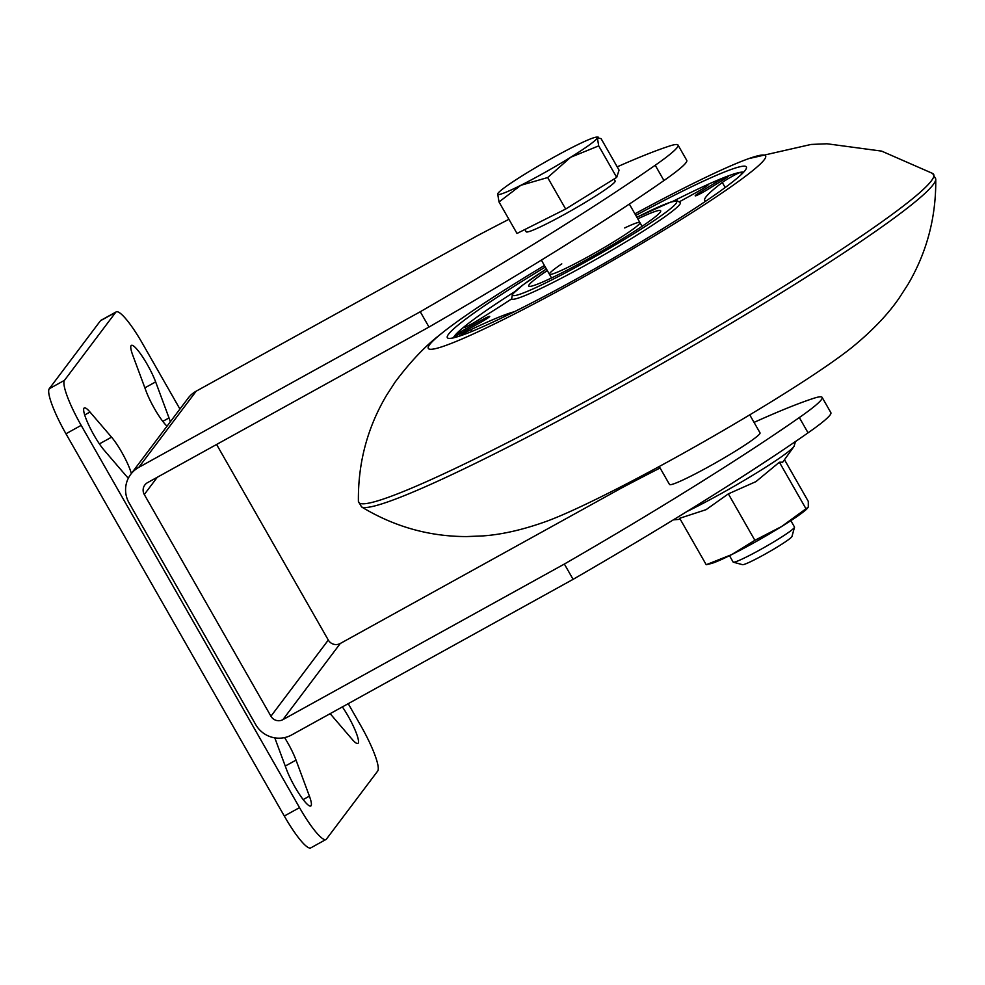 <?xml version="1.0" encoding="UTF-8"?>
<svg xmlns="http://www.w3.org/2000/svg" width="985" height="985" viewBox="0 0 985 985"><rect width="100%" height="100%" fill="white"/><g stroke="black" fill="none" stroke-linecap="round" stroke-linejoin="round"><path stroke-width="1.48" d="M706.442 186.288L705.9 185.352A167.795 12.99 -29.7 0 0 672.472 201.556M705.716 201.088A174.924 13.544 150.3 0 1 704.718 200.435A174.924 13.544 150.3 0 1 722.3 182.484A11.488 0.886 150.3 0 1 732.114 176.389A11.488 0.886 150.3 0 1 740.683 172.252A167.795 12.99 -29.7 0 0 727.41 176.241A9.764 0.751 150.3 0 1 728.42 176.044A9.764 0.751 150.3 0 1 723.975 179.369L707.71 189.477A9.764 0.751 150.3 0 1 695.201 195.843A9.764 0.751 150.3 0 1 699.645 192.518L715.91 182.397A9.764 0.751 150.3 0 1 727.41 176.241A167.795 12.99 -29.7 0 0 705.9 185.352A11.488 0.886 150.3 0 1 708.24 184.638A11.488 0.886 150.3 0 1 697.331 191.878A174.924 13.544 150.3 0 1 679.588 201.654M464.366 327.5L464.034 326.921A167.795 12.99 -29.7 0 0 454.504 335.983A9.764 0.751 150.3 0 1 464.058 329.827L482.367 319.706A9.764 0.751 150.3 0 1 489.717 316.357A9.764 0.751 150.3 0 1 480.101 322.711L461.793 332.832A9.764 0.751 150.3 0 1 454.442 336.168A9.764 0.751 150.3 0 1 454.504 335.983A167.795 12.99 -29.7 0 0 453.359 337.929M636.889 217.279L670.551 202.147L677.04 200.78L680.339 202.541A97.146 7.523 -29.7 0 1 599.717 257.257A97.146 7.523 -29.7 0 1 511.634 298.898A174.924 13.544 150.3 0 1 477.836 320.359A11.488 0.886 150.3 0 1 463.479 327.623A11.488 0.886 150.3 0 1 464.034 326.921A167.795 12.99 -29.7 0 1 514.786 291.622M458.776 336.414A11.488 0.886 150.3 0 1 470.818 329.679A174.924 13.544 150.3 0 1 514.675 311.642M741.705 174.037L740.683 172.252A167.795 12.99 -29.7 0 1 743.552 172.166M853.761 345.944C873.092 329.95 888.236 313.981 899.194 298.024L907.862 284.603C926.897 252.32 936.193 217.106 935.75 178.938A330.923 25.622 -29.7 0 1 609.727 392.953A330.923 25.622 -29.7 0 1 361.557 506.918C394.209 526.692 429.275 536.579 466.755 536.566L482.724 535.926C502.03 534.584 523.466 529.659 547.057 521.127A194.279 15.046 -29.7 0 0 674.762 458.013A194.279 15.046 -29.7 0 0 853.761 345.944A194.279 15.046 -29.7 0 0 853.933 345.797M544.434 265.507A194.279 15.046 -29.7 0 0 440.394 334.395A194.279 15.046 -29.7 0 0 429.509 344.775A194.279 15.046 -29.7 0 0 574.317 282.178A194.279 15.046 -29.7 0 0 734.761 184.096A194.279 15.046 -29.7 0 0 747.098 159.213A194.279 15.046 -29.7 0 0 634.919 213.819M545.308 267.058A172.203 13.334 -29.7 0 0 448.52 334.26A172.203 13.334 -29.7 0 0 448.298 338.298A172.203 13.334 -29.7 0 0 603.473 263.832A172.203 13.334 -29.7 0 0 746.458 167.992A172.203 13.334 -29.7 0 0 635.805 215.37M561.795 263.869A52.106 4.038 -29.7 0 0 549.79 273.239A52.106 4.038 -29.7 0 0 549.433 274.273A52.106 4.038 -29.7 0 0 596.676 251.926A52.106 4.038 -29.7 0 0 639.918 222.585A52.106 4.038 -29.7 0 0 624.675 227.954M637.8 218.867A75.944 5.885 150.3 0 1 660.627 210.753A75.944 5.885 150.3 0 1 597.587 253.539A75.944 5.885 150.3 0 1 528.723 286.093A75.944 5.885 150.3 0 1 529.253 284.591A75.944 5.885 150.3 0 1 547.315 270.555M678.012 145.054L686.742 160.346A123.63 9.567 150.3 0 1 663.952 180.55A397.398 30.769 150.3 0 1 428.992 327.045L420.263 311.752A397.398 30.769 -29.7 0 0 655.222 165.258A123.63 9.567 -29.7 0 0 678.012 145.054A123.63 9.567 -29.7 0 0 669.751 145.965A397.398 30.769 -29.7 0 0 617.201 166.847M508.913 219.31A397.398 30.769 -29.7 0 0 477.627 235.587L196.163 391.193A26.496 25.992 37 0 0 188.11 398.186L130.734 474.351A26.496 25.992 -143 0 0 129.072 502.916L255.718 724.628A26.496 25.992 -143 0 0 291.646 734.945L573.098 579.34L564.368 564.048A397.398 30.769 -29.7 0 0 799.327 417.554A123.63 9.567 -29.7 0 0 822.118 397.349A123.63 9.567 -29.7 0 0 813.856 398.26A397.398 30.769 -29.7 0 0 754.042 422.393M660.085 467.986A397.398 30.769 -29.7 0 0 621.732 487.883L340.281 643.488A8.828 8.668 -143 0 1 328.3 640.053L216.589 444.469M822.118 397.349L830.86 412.641A123.63 9.567 150.3 0 1 808.057 432.834A397.398 30.769 150.3 0 1 573.098 579.34M564.368 564.048L282.904 719.653A8.828 8.668 37 0 1 270.937 716.218L144.29 494.507A8.828 8.668 37 0 1 147.528 482.65L428.992 327.045M420.263 311.752L138.799 467.358A26.496 25.992 -143 0 0 130.734 474.351M284.591 737.593A26.496 4.679 -118.9 0 1 296.029 760.125L309.401 796.139A26.496 4.679 -118.9 0 1 310.78 806.001A26.496 4.679 -118.9 0 1 299.612 794.575A26.496 4.679 -118.9 0 1 286.524 769.482L274.778 737.839M167.031 426.173A26.496 4.679 -118.9 0 1 146.137 391.254L132.766 355.228A26.496 4.679 -118.9 0 1 131.387 345.378A26.496 4.679 -118.9 0 1 142.554 356.804A26.496 4.679 -118.9 0 1 155.642 381.897L169.014 417.923A26.496 4.679 -118.9 0 1 170.306 421.826M342.361 706.898A26.496 4.679 -118.9 0 1 357.9 743.429A26.496 4.679 -118.9 0 1 352.174 739.353L330.615 714.211A26.496 4.679 -118.9 0 1 330.147 713.657M128.395 478.119A26.496 4.679 -118.9 0 1 125.735 475.373L104.176 450.231A26.496 4.679 -118.9 0 1 88.81 425.224A26.496 4.679 -118.9 0 1 84.267 407.938A26.496 4.679 -118.9 0 1 89.992 412.025L111.551 437.168A26.496 4.679 -118.9 0 1 131.374 473.514M348.222 703.659L360.99 726.019A44.153 7.794 -118.9 0 1 377.698 771.046L326.478 839.048A44.153 7.794 -118.9 0 1 326.01 839.466A44.153 7.794 -118.9 0 1 299.526 807.626L284.308 816.036A44.153 7.794 61.1 0 0 310.792 847.876L326.01 839.466M179.935 409.046L142.64 343.753A44.153 7.794 -118.9 0 0 116.156 311.913A44.153 7.794 -118.9 0 0 115.688 312.331L64.468 380.333L49.25 388.743A44.153 7.794 61.1 0 0 65.958 433.769L81.176 425.36L299.526 807.626M284.308 816.036L65.958 433.769M49.25 388.743L100.47 320.741L115.688 312.331M116.156 311.913L100.938 320.322A44.153 7.794 61.1 0 0 100.47 320.741M81.176 425.36A44.153 7.794 -118.9 0 1 64.468 380.333M790.844 520.646L794.489 527.024A35.325 2.733 150.3 0 1 794.501 527.27A35.325 2.733 150.3 0 1 770.652 543.745A35.325 2.733 150.3 0 1 736.62 561.425A35.325 2.733 150.3 0 1 733.345 562.201A35.325 2.733 150.3 0 1 733.148 562.066L729.503 555.688M733.345 562.201L742.542 564.676A28.553 2.216 -29.7 0 0 745.177 564.048A28.553 2.216 -29.7 0 0 772.696 549.765A28.553 2.216 -29.7 0 0 791.977 536.443L794.501 527.27M497.659 193.897L497.831 193.552A57.401 4.445 -29.7 0 0 497.659 193.897A57.401 4.445 -29.7 0 0 520.806 185.315L499.013 201.962L497.659 193.897M547.66 177.546L520.806 185.315A57.401 4.445 -29.7 0 0 570.647 157.28L547.66 177.546L565.661 209.042L616.696 177.374L619.072 170.134L601.084 138.639L597.366 137.826A57.401 4.445 -29.7 0 0 596.602 137.124A57.401 4.445 -29.7 0 0 574.23 146.408A57.401 4.445 -29.7 0 0 524.377 174.444A57.401 4.445 -29.7 0 0 497.831 193.552M596.602 137.124L598.227 137.124L597.366 137.826L598.708 145.879L570.647 157.28A57.401 4.445 -29.7 0 0 597.366 137.826M616.696 177.374L598.708 145.879M565.661 209.042L517.002 233.457L499.013 201.962M614.024 179.036L615.133 180.969A51.22 3.965 150.3 0 1 582.246 204.215A51.22 3.965 150.3 0 1 531.211 230.847A51.22 3.965 150.3 0 1 526.187 231.783L524.882 229.493M808.291 507.09L806.777 508.999A57.401 4.445 150.3 0 1 781.573 526.544A57.401 4.445 150.3 0 1 731.72 554.58A57.401 4.445 150.3 0 1 711.367 563.494L706.22 564.725L731.72 554.58L754.879 540.309L781.573 526.544L808.291 507.09L808.303 501.402L784.491 459.712M754.879 540.309L728.346 493.867L706.073 509.664L679.687 518.282L706.22 564.725M728.346 493.867L755.914 481.628L779.394 462.211L805.915 508.654M779.394 462.211L782.632 462.174M749.733 414.833L760.014 432.834A52.106 4.038 150.3 0 1 716.772 462.174A52.106 4.038 150.3 0 1 669.529 484.509L659.248 466.521M642.035 226.304L639.918 222.585A52.106 4.038 150.3 0 1 604.236 247.543A52.106 4.038 150.3 0 1 549.433 274.273L551.551 277.979M471.864 331.514L470.818 329.679M725.145 187.458L722.3 182.484M700.323 193.7L699.645 192.518M716.748 183.863L715.91 182.397M483.106 320.999L482.367 319.706M464.821 331.157L464.058 329.827M935.75 178.938L932.598 173.422A330.923 25.622 150.3 0 1 607.646 389.321A330.923 25.622 150.3 0 1 358.405 501.402C357.961 463.085 367.331 427.749 386.502 395.391L395.182 381.995C410.351 361.692 425.421 345.833 440.394 334.395M636.889 217.291A94.486 7.314 150.3 0 1 670.182 208.955A94.486 7.314 150.3 0 1 572.839 268.917A94.486 7.314 150.3 0 1 513.284 293.431A94.486 7.314 150.3 0 1 546.404 268.967L522.998 284.899L512.471 294.133L511.634 298.898M663.952 180.55L655.222 165.258M808.057 432.834L799.327 417.554M282.904 719.653L340.281 643.488M270.937 716.218L328.3 640.053M144.29 494.507L157.28 477.269M138.799 467.358L196.163 391.193M285.256 766.071L296.029 760.125M303.171 799.586L309.401 796.139M144.881 387.844L155.642 381.897M162.784 421.358L169.014 417.923M99.399 443.89L111.551 437.168M84.673 414.968L89.992 412.025M795.474 441.526L794.033 446.402A75.98 5.885 150.3 0 1 753.069 475.065A75.98 5.885 150.3 0 1 686.717 511.621M361.557 506.918L358.405 501.402M932.598 173.422L881.624 151.111L827.006 143.773L811.061 144.45L748.662 158.647M782.41 462.605L794.033 446.402M680.241 519.255L673.26 519.883M541.344 260.102L549.433 274.273M629.329 204.055L639.918 222.585"/></g></svg>
